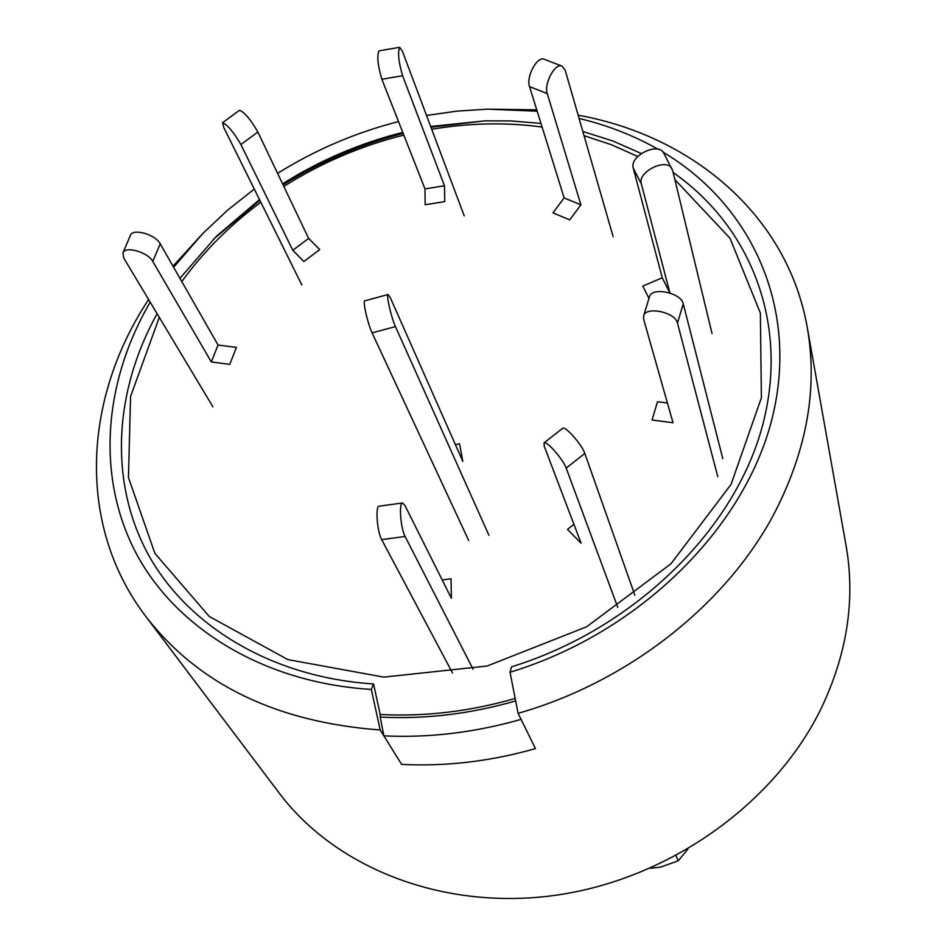 <?xml version="1.0" encoding="UTF-8"?>
<svg xmlns="http://www.w3.org/2000/svg" width="946" height="946" viewBox="0 0 946 946"><rect width="100%" height="100%" fill="white"/><g stroke="black" fill="none" stroke-linecap="round" stroke-linejoin="round"><path stroke-width="1.42" d="M148.593 299.504C83.035 398.609 76.259 525.03 145.731 616.343L279.318 793.209C335.925 868.511 444.076 911.104 556.307 895.164C668.455 879.141 773.237 804.845 820.206 710.446C846.977 655.164 855.61 600.296 846.114 545.866L807.281 327.635C817.805 387.671 807.115 448.995 775.212 511.62C727.687 603.312 629.173 681.77 518.101 713.331L510.036 672.239L511.55 666.824C632.377 629.492 731.837 532.917 761.282 430.087C790.69 326.997 752.105 227.584 673.162 172.539M807.281 327.635C787.852 216.303 693.134 135.881 578.148 115.199M536.749 109.831L487.628 109.145L537.174 111.202M173.626 267.269L202.905 233.402L173.012 266.181M145.731 616.343C198.317 684.384 276.469 722.259 380.186 729.969L371.305 689.409C263.686 682.906 175.116 628.085 135.29 551.695C95.818 474.868 104.036 381.356 150.189 302.164M202.905 233.402L227.537 210.237L254.297 189.07M277.58 173.355C315.243 149.846 355.554 132.582 398.514 121.573M426.528 115.471L457.084 111.108L487.628 109.145M579.082 118.451C607.438 125.215 633.785 135.491 658.132 149.279M663.111 152.188C751.763 204.986 799.512 308.219 772.173 418.25C744.904 527.998 639.378 633.04 510.036 672.239M515.18 698.455C469.819 711.51 424.825 716.843 380.197 714.478L373.54 683.97C271.005 677.301 186.338 625.341 147.257 552.677C108.553 479.587 114.632 390.237 157.107 313.694M179.941 278.313L216.445 236.264L259.5 199.571M282.582 183.831C319.937 160.312 360 143.165 402.771 132.393M430.667 126.468L484.896 120.852L510.982 120.946L540.97 123.418M582.842 131.47L612.878 141.013L641.282 153.489M373.54 683.97L371.305 689.409M484.683 120.852L430.962 127.261L484.683 120.852M403.185 133.433C360.568 144.513 320.528 161.66 283.079 184.884C320.528 161.66 360.568 144.513 403.185 133.433M259.902 200.386L213.5 239.196L259.902 200.386M518.101 713.331L535.471 748.593C490.56 761.376 445.933 766.638 401.612 764.38L380.186 729.969M488.905 535.235L395.44 326.583C391.289 317.714 385.909 294.218 388.073 294.513L390.462 298.002L462.807 461.341L459.52 443.733L455.475 444.797M468.672 540.473L372.097 332.862C367.805 324.052 362.472 300.556 364.813 300.816L388.073 294.513M473.071 669.212L405.089 536.465C400.666 528.578 398.68 502.574 402.511 502.976L404.923 505.448L451.36 598.239L451.041 578.786L442.208 579.945M452.507 672.949L381.676 539.622C377.111 531.77 375.195 505.814 379.18 506.181L402.511 502.976M181.786 281.565C203.567 251.601 229.913 225.16 260.824 202.243M283.824 186.445C321.084 162.866 361.088 145.743 403.836 135.101M431.719 129.283C469.133 122.921 505.933 122.164 542.093 127.036M584.049 135.668L611.624 144.809L637.734 156.48M674.865 179.586L730.005 238.274L760.371 313.043L761.388 397.769L731.057 484.411L670.974 563.769L586.674 626.76L487.202 665.996L383.78 677.123L287.832 659.599L209.208 616.437L154.86 553.339L128.455 477.517L130.56 396.504L159.306 317.371M380.197 714.478L380.197 717.056C424.99 719.386 470.15 714.005 515.665 700.927M383.851 735.858L401.612 764.38C445.933 766.638 490.56 761.376 535.471 748.593L521.069 719.362C474.987 732.523 429.248 738.022 383.851 735.858L380.197 717.056M573.926 524.297L567.505 529.393L581.116 543.217L544.269 446.311L544.045 442.905C546.197 440.056 563.355 459.567 566.193 468.104L617.821 607.509M634.861 595.176L584.805 453.43C582.109 444.797 564.916 425.357 562.634 428.313L544.045 442.905M667.427 403.008L657.505 401.731L652.054 419.989L673.02 422.744L643.623 319.133L643.599 315.964C645.669 305.889 675.479 312.156 677.478 323.118L717.778 476.689M722.815 458.727L683.26 303.808C681.309 292.752 651.605 286.555 649.512 296.737L643.599 315.964M712.031 333.548L672.701 170.647L663.867 153.335C658.676 141.439 629.055 155.842 633.276 168.199L662.259 277.793L642.819 286.047L648.98 298.463M672.109 169.062C666.954 157.213 637.166 171.675 641.353 183.973L669.922 292.988M669.898 292.976L662.259 277.793M552.972 212.862L569.717 219.862L580.891 204.844L564.147 197.915L552.972 212.862M613.162 236.713L565.176 70.181L562.054 66.125C555.113 62.566 543.702 83.768 547.273 93.595L580.891 204.844M562.054 66.125L544.257 59.291C537.233 55.708 525.87 76.815 529.535 86.642L564.147 197.915M425.168 204.738L444.75 201.616L444.478 185.759L424.979 188.893L425.168 204.738M464.25 215.901L402.464 51.391L399.697 47.3C397.568 52.255 398.538 61.727 402.594 75.727L444.478 185.759M399.697 47.3L379.015 50.848C376.768 55.826 377.714 65.286 381.877 79.239L424.979 188.893M303.879 261.534L319.748 249.578L308.621 238.392L292.799 250.276L303.879 261.534M301.833 284.959L223.764 127.485L222.594 122.708L239.527 110.244C244.482 112.184 250.584 119.444 257.856 132.026L308.621 238.392M222.594 122.708C227.442 124.73 233.556 132.002 240.911 144.549L292.799 250.276M229.748 364.376L236.441 347.407L218.053 345.042L211.313 361.94L229.748 364.376M212.897 406.804L123.737 258.01L122.909 252.913L130.453 235.318C132.712 227.986 155.546 234.466 160.217 243.784L218.053 345.042M122.909 252.913C125.132 245.653 148.049 252.18 152.779 261.427L211.313 361.94M676.083 855.716L678.164 860.872L687.872 849.106M650.269 868.262L660.355 867.175L678.164 860.872M372.097 332.862L395.44 326.583M405.089 536.465L381.676 539.622M584.805 453.43L566.193 468.104M683.26 303.808L677.478 323.118M641.353 183.973L633.276 168.199M547.273 93.595L529.535 86.642M402.594 75.727L381.877 79.239M257.856 132.026L240.911 144.549M160.217 243.784L152.779 261.427"/></g></svg>
